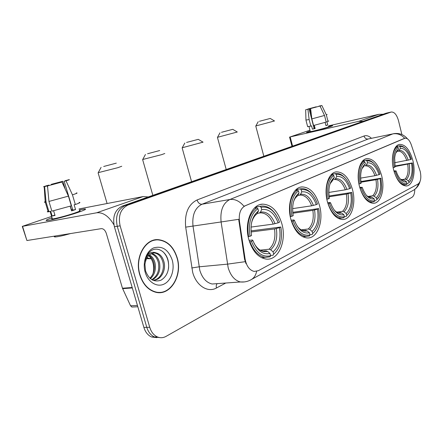 <?xml version="1.0" encoding="UTF-8"?>
<svg xmlns="http://www.w3.org/2000/svg" width="443" height="443" viewBox="0 0 443 443"><rect width="100%" height="100%" fill="white"/><g stroke="black" fill="none" stroke-linecap="round" stroke-linejoin="round"><path stroke-width="0.66" d="M281.864 223.776C277.988 211.178 271.609 204.638 262.721 204.145C251.652 204.079 243.938 222.895 248.866 239.696C252.438 251.126 258.131 257.577 265.955 259.044C278.403 261.005 286.914 241.036 281.864 223.776M381.639 175.649C378.355 164.325 373.455 158.644 366.942 158.6C359.938 159.198 355.962 173.313 359.461 186.348C362.673 197.207 367.341 202.861 373.455 203.315C381.03 203.331 385.139 188.773 381.639 175.649M352.528 189.693C349.04 177.909 343.685 171.962 336.453 171.856C328.407 172.382 323.551 187.754 327.421 201.803C330.794 212.972 335.827 218.881 342.522 219.529C351.321 219.861 356.41 203.902 352.528 189.693M319.541 205.602C315.853 193.375 309.995 187.145 301.965 186.913C292.601 187.245 286.566 204.151 290.896 219.423C294.396 230.814 299.795 236.994 307.088 237.957C317.459 238.86 323.927 221.146 319.541 205.602M412.882 160.582C409.83 149.812 405.423 144.412 399.664 144.396C393.666 145.022 390.493 157.863 393.628 169.868C396.646 180.295 400.887 185.667 406.353 185.977C412.771 185.783 415.999 172.62 412.882 160.582M420.246 171.541L411.276 144.745C409.603 140.248 407.532 138.066 405.063 138.194L245.178 205.801C240.593 208.332 238.677 213.437 239.419 221.118L245.145 259.183C246.502 266.154 249.514 270.236 254.177 271.432L258.291 270.717L418.098 184.006C420.739 181.885 421.454 177.726 420.246 171.541M177.156 257.682C173.601 246.701 167.293 240.693 158.24 239.657C145.066 238.395 134.351 257.82 139.755 274.798C142.812 284.212 148.045 290.004 155.465 292.175C170.372 296.467 182.859 275.48 177.156 257.682M155.62 240.056L154.197 240.04M156.999 239.657L157.553 239.746M388.865 112.561L386.102 113.214L122.285 206.106C114.97 209.744 112.339 216.621 114.394 226.744L143.881 327.41L146.794 327.344C148.289 332.112 150.853 335.318 154.485 336.968L159.768 337.605L154.485 336.968C150.853 335.318 148.289 332.112 146.794 327.344L117.245 226.284L146.794 327.344L149.734 327.283C151.229 332.067 153.793 335.285 157.431 336.94C160.355 338.12 163.223 337.931 166.042 336.387L411.951 197.329C413.812 196.083 414.753 193.419 414.77 189.355M122.285 206.106L125.12 205.58C117.805 209.229 115.18 216.129 117.245 226.284C115.18 216.129 117.805 209.229 125.12 205.58L388.55 112.655L125.12 205.58L127.983 205.048C120.668 208.708 118.043 215.63 120.114 225.83L149.734 327.283M388.81 112.577L391.263 112.013L127.983 205.048M246.003 263.696L244.564 259.238L238.705 219.318L221.096 221.954C220.033 210.624 222.956 203.143 229.873 199.5C234.956 198.857 239.657 201.116 243.982 206.283L404.68 138.266C401.231 134.589 397.282 133.133 392.836 133.886L368.144 139.002L201.991 204.234C195.003 207.806 192.002 215.071 192.998 226.03L199.815 270.352C202.274 278.099 206.372 282.651 212.119 284.002L217.153 283.642M401.89 134.556L398.467 120.579C396.756 114.715 394.359 111.863 391.263 112.013M158.749 292.635L160.15 292.336M143.881 327.41C145.365 332.156 147.929 335.351 151.561 336.99L156.833 337.632M308.865 131.499L310.161 131.078L308.865 131.499C306.672 132.241 306.041 132.59 306.977 132.54C309.197 132.49 324.974 128.481 330.495 126.554C324.78 128.548 308.356 132.695 306.789 132.551C306.146 132.535 306.838 132.186 308.865 131.499M328.767 126.177L332.521 125.579L330.495 126.554C332.366 125.912 332.998 125.585 332.388 125.574L328.767 126.177M383.195 114.239L378.765 114.333L328.678 125.84M363.122 121.304L358.586 121.371L290.176 136.926L292.59 146.14M309.934 130.203L290.176 136.926M314.048 128.221L314.763 127.999L314.087 125.369M311.346 114.754L309.751 108.552L316.28 107.023M318.96 106.298L320.45 105.777L320.433 106.879M328.856 126.526L327.46 127.246C323.296 128.697 311.44 131.687 310.294 131.588L310.25 131.427M328.811 120.972L326.901 121.725L327.742 125.004L325.932 125.613L325.107 122.39M315.111 128.392L314.142 128.603L309.064 108.912L307.907 109.249L309.131 119.549L310.831 126.133L311.59 125.89L312.437 129.173L315.15 128.548L314.314 125.308M326.203 122.058L313.544 125.502L311.839 118.896L310.615 108.563L320.023 106.027L324.514 115.457L326.203 122.058M310.831 126.133L307.625 126.565M328.019 121.46L326.336 114.887L321.862 105.484L320.184 105.91M327.144 114.455L326.336 114.887M324.514 115.457L311.839 118.896M309.131 119.549L305.963 120.059M318.916 106.126L321.862 105.484M320.023 106.027L310.615 108.563M307.907 109.249L305.67 109.764L307.913 109.177M309.064 108.912L307.896 109.094M309.751 108.552L308.123 109.133M308.112 108.967L316.224 106.807M314.763 127.999L314.032 128.165M327.742 125.004L325.882 125.43M314.142 128.603L312.437 129.173M157.326 292.524L158.744 292.358M139.96 274.704C142.984 284.035 148.172 289.766 155.521 291.909C170.267 296.134 182.616 275.374 176.973 257.765C173.457 246.906 167.221 240.959 158.273 239.929C145.221 238.666 134.611 257.898 139.96 274.704M147.403 254.659C149.983 256.469 151.822 259.166 152.918 262.765C153.942 266.404 153.97 270.064 152.99 273.757M149.463 254.825C152.237 256.503 154.098 259.249 155.039 263.059C156.196 269.499 154.657 274.704 150.41 278.68M148.926 255.301C151.412 257.067 153.079 259.692 153.926 263.175C155.044 269.211 153.704 274.234 149.906 278.243M151.667 253.462C155.521 254.448 158.134 257.488 159.519 262.594C160.803 270.723 158.367 276.493 152.198 279.898M151.107 253.728C154.701 254.935 157.127 257.926 158.395 262.71C159.657 270.391 157.459 276.044 151.799 279.666M156.351 252.964L155.504 252.842C149.645 252.964 146.124 256.813 144.933 264.405L145.548 270.917C148.892 279.422 154.053 282.512 161.025 280.192C167.216 276.183 169.625 269.815 168.246 261.077C166.302 251.463 157.415 246.275 150.991 250.81C147.818 253.163 145.758 256.691 144.806 261.392C147.032 253.689 150.88 250.882 156.351 252.964C160.128 254.016 162.697 257.067 164.048 262.123C166.252 270.756 160.444 280.956 152.702 280.159M153.394 252.942L154.424 252.97C158.566 253.673 161.396 256.763 162.913 262.239C164.813 270.014 160.46 279.345 153.511 280.181M172.189 259.958C168.357 249.597 162.21 245.566 153.743 247.864C146.417 250.882 142.275 262.433 145.21 272.307C148.028 282.23 157.049 287.634 164.154 284.052C171.303 280.607 174.941 269.405 172.189 259.958M154.242 240.311L152.824 240.427M162.791 251.585C167.127 255.733 169.049 261.326 168.55 268.358M259.432 121.293L270.258 118.447L259.432 121.293M274.516 120.961L255.832 125.95M396.175 146.45L399.027 145.897L399.913 146.533C403.213 146.09 406.264 148.377 409.077 153.389L411.436 159.175L410.622 159.563C407.997 151.877 404.57 148.128 400.345 148.311L399.204 150.371L398.119 151.168L396.529 151.467M394.575 162.747L410.622 159.563M394.923 165.998L412.35 162.935C413.158 167.282 413.23 171.33 412.571 175.079C411.885 178.667 410.628 181.22 408.8 182.737L410.766 180.351M394.132 171.707C397.072 180.268 400.86 184.609 405.495 184.748L406.502 184.559L407.012 183.684C402.261 184.388 398.318 180.257 395.184 171.303L394.098 171.607M393.151 167.698L394.22 167.399C392.719 157.608 394.004 150.925 398.069 147.336L397.183 146.699C393.844 149.297 392.271 154.424 392.459 162.088M397.183 146.699L395.737 146.976M405.195 148.316C403.196 146.389 401.214 145.57 399.237 145.858L399.027 145.897M395.184 171.303L396.053 170.876L397.249 174.071C400.04 179.902 403.147 182.516 406.574 181.918L407.012 183.684M398.069 147.336L398.512 149.125C396.452 150.714 395.173 153.671 394.669 157.996L395.09 166.978L394.22 167.399M400.345 148.311L399.913 146.533M406.574 181.918L404.564 180.423L401.33 179.803M393.893 170.887L396.053 170.876M395.87 152.846L398.512 149.125M408.291 183.607L406.929 183.823M408.8 182.737L408.368 180.977C411.768 177.516 412.826 171.629 411.541 163.329L412.35 162.935M401.214 179.731L404.996 179.127L406.364 179.487L408.368 180.977M411.541 163.329L395.012 166.551M221.494 132.302L232.769 129.328L221.494 132.302M237.298 132.003L217.513 137.308M365.165 165.854L365.331 165.832C369.324 165.765 372.535 169.054 374.955 175.705L379.07 174.631C376.168 166.435 372.292 162.509 367.446 162.841L366.97 160.936L366.04 160.239L362.8 160.842M360.619 178.125L374.955 175.705M360.912 181.536L381.008 178.208L381.65 186.857C381.285 192.932 379.64 197.213 376.705 199.693L379.391 196.321M360.059 188.17C363.205 197.118 367.385 201.72 372.596 201.975L374.125 201.709L374.64 200.784C369.191 201.726 364.722 197.412 361.228 187.843L359.971 188.186M358.935 183.995L360.17 183.657C358.575 173.13 360.131 165.865 364.849 161.861L363.919 161.163C358.946 165.322 357.307 172.931 358.996 183.983M363.919 161.163L362.236 161.479M373.947 163.511C371.511 160.97 369.03 159.851 366.505 160.156L366.04 160.239M379.07 174.631L380.005 174.182L379.634 173.058C376.351 164.486 372.131 160.449 366.97 160.936M361.228 187.843L362.236 187.35C365.348 195.778 369.329 199.627 374.163 198.89L374.64 200.784M364.849 161.861L365.331 163.777C361.189 167.404 359.805 173.872 361.178 183.175L360.17 183.657M374.163 198.89L372.048 197.262L367.945 196.487L372.696 195.778L374.125 196.188L376.234 197.805C380.16 193.945 381.445 187.561 380.077 178.662L381.008 178.208M359.722 187.328L362.236 187.35M363.315 166.723L365.331 163.777M367.446 162.841L366.283 165.017L365.198 165.848M376.185 200.613L374.606 200.84M376.705 199.693L376.234 197.805M380.077 178.662L375.969 179.731L361.012 182.195M186.597 142.424L198.27 139.346L186.597 142.424M203.066 142.153L182.234 147.763M334.376 179.576L334.781 179.52C339.2 179.504 342.705 182.937 345.291 189.814L349.649 188.679C346.476 180.019 342.151 175.932 336.691 176.419L336.176 174.398L335.207 173.65L331.602 174.293L336.004 173.506C339.166 173.213 342.184 174.703 345.064 177.981M328.811 192.445L345.291 189.814M329.038 195.994L351.792 192.439C353.47 203.093 351.781 210.79 346.725 215.531L346.199 216.494L344.383 216.738M328.152 203.702C331.469 212.873 335.977 217.668 341.68 218.089L343.862 217.734L344.388 216.765C338.242 217.956 333.247 213.482 329.404 203.348L327.975 203.73M326.851 199.272L328.252 198.901C326.569 187.671 328.407 179.858 333.773 175.445L332.804 174.697C327.144 179.282 325.212 187.467 327 199.25M332.804 174.697L330.893 175.035M349.649 188.679L350.701 188.175C347.174 178.374 342.328 173.783 336.176 174.398M329.404 203.348L330.544 202.794C333.972 211.715 338.413 215.702 343.873 214.755L344.388 216.765M333.773 175.445L334.299 177.477C329.586 181.475 327.953 188.43 329.398 198.353L328.252 198.901M343.873 214.755L341.669 213L340.185 212.54L339.033 212.701M327.67 202.717L329.891 202.479L330.544 202.794M331.347 181.564L333.125 179.775L334.299 177.477M336.691 176.419L335.517 178.706L334.443 179.565M346.725 215.531L346.21 213.532C350.673 209.273 352.185 202.412 350.74 192.954L351.792 192.439M336.758 212.125L342.533 211.333L344.012 211.787L346.21 213.532M350.74 192.954L346.382 194.084L329.138 196.758M147.597 153.743L159.701 150.542L147.597 153.743M164.796 153.494L161.634 154.662L142.74 159.474M300.177 188.884L296.151 189.565L300.166 188.89L301.174 189.698C308.173 188.856 313.611 193.635 317.498 204.035L316.302 204.611C312.802 195.418 307.946 191.166 301.738 191.852L300.564 194.261L299.501 195.147L297.862 195.413M292.596 208.636L311.656 205.812L316.302 204.611M292.723 212.324L318.678 208.575C320.461 219.933 318.462 228.25 312.675 233.516L312.149 234.53L309.978 234.784M291.787 221.4C295.26 230.714 300.088 235.715 306.285 236.396L309.485 235.942L310.011 234.923C303.018 236.424 297.391 231.789 293.133 221.018L291.488 221.439M290.27 216.688L291.876 216.273C290.093 204.251 292.28 195.789 298.438 190.894L297.425 190.08C290.935 195.175 288.637 204.029 290.53 216.655M297.425 190.08L295.248 190.446M312.669 194.881C309.275 190.507 305.548 188.43 301.5 188.663L300.166 188.89M293.133 221.018L294.44 220.381C298.239 229.862 303.239 233.998 309.452 232.785L310.011 234.923M298.438 190.894L299.008 193.059C293.604 197.495 291.66 205.02 293.188 215.647L291.876 216.273M301.738 191.852L301.174 189.698M309.452 232.785L307.149 230.886L305.615 230.366L303.832 230.587M291.123 220.237L293.847 219.949L294.44 220.381M295.553 197.777L297.829 195.479L299.008 193.059M312.675 233.516L312.116 231.39C317.221 226.661 319.015 219.252 317.487 209.157L318.678 208.575M301.179 229.867L308.289 228.987L309.823 229.496L312.116 231.39M317.487 209.157L312.847 210.359L292.817 213.227M103.706 166.479L116.299 163.14L103.706 166.479M121.747 166.252L117.888 167.675L98.235 172.665M255.522 207.058L259.991 206.36L261.049 207.241C269.073 206.111 275.241 211.084 279.55 222.159L278.171 222.818C274.289 213.033 268.79 208.609 261.669 209.545L260.501 212.092L259.46 213L257.433 213.31M250.998 227.082L273.209 224.103L278.171 222.818M250.987 230.892L280.84 227.01C282.745 239.181 280.353 248.218 273.674 254.116L273.148 255.185L270.529 255.445M249.968 241.756C253.523 251.048 258.618 256.248 265.246 257.355L270.086 256.807L270.612 255.738C262.577 257.627 256.181 252.826 251.419 241.341L249.509 241.812M248.174 236.717L250.035 236.252C248.141 223.316 250.76 214.102 257.892 208.62L256.835 207.734C249.32 213.437 246.568 223.084 248.578 236.667M256.835 207.734L254.36 208.116M276.177 215.154C272.246 209.035 267.594 205.995 262.223 206.017L259.991 206.36M251.419 241.341L252.931 240.604C257.178 250.716 262.865 254.996 269.992 253.451L270.612 255.738M257.892 208.62L258.518 210.94C252.261 215.902 249.935 224.097 251.552 235.532L250.035 236.252M261.669 209.545L261.049 207.241M269.992 253.451L267.589 251.375L265.999 250.793L263.275 251.081M249.055 240.344L252.421 240.012L252.931 240.604M256.591 214.301L258.518 210.94M273.674 254.116L273.065 251.84C278.963 246.552 281.095 238.5 279.472 227.674L280.84 227.01M260.168 250.151L269.078 249.204L270.667 249.78L273.065 251.84M279.472 227.674L274.516 228.959L251.065 231.971M79.291 209.91L85.05 208.963C86.717 209.063 84.32 210.237 77.857 212.468C68.41 215.719 52.54 219.966 47.861 220.503C44.621 220.824 46.006 219.9 52.019 217.723C46.454 219.734 44.848 220.68 47.207 220.575C51.034 220.354 67.901 215.896 77.857 212.468C84.823 210.054 87.061 208.886 84.574 208.98L79.291 209.91M148.339 196.936L143.122 196.57L79.004 208.941M113.923 224.789C108.779 216.151 103.02 212.147 96.646 212.79L22.554 226.34L26.912 240.532L101.32 228.643C103.49 228.632 105.157 230.216 106.309 233.389L122.456 288.227L132.191 287.501M26.912 240.532L22.283 226.379L51.632 216.428M133.027 306.988L131.881 307.043L130.552 305.786L122.456 288.227M53.138 184.393L52.999 183.934L62.862 181.265L65.199 189.089M70.299 206.156L71.323 209.583L72.58 209.306M65.813 180.755L64.207 181.27L72.813 210.093L71.456 210.569M79.48 210.541C81.29 210.475 79.646 211.328 74.551 213.094C67.303 215.58 55.159 218.787 52.39 218.947C51.382 219.019 51.327 218.825 52.213 218.36M79.098 202.445C80.942 202.296 79.685 202.988 75.332 204.516L74.119 204.76L75.554 209.561L71.556 210.901L70.149 206.2M47.645 187.455L47.168 185.877L44.616 186.63L46.055 202.058L48.974 211.726L50.652 211.178L52.102 215.996L55.015 215.442L53.603 210.757M70.498 233.566C63.139 235.654 58.055 236.778 55.259 236.944C54.074 236.961 53.963 236.662 54.932 236.053M71.323 205.834L51.881 211.156L48.946 201.443L47.506 185.944L61.965 182.034L68.427 196.133L71.323 205.834M48.974 211.726L48.182 211.837C46.82 211.97 47.008 211.676 48.741 210.946M75.332 204.516L72.458 194.865L66.024 180.838L64.207 181.27M76.29 193.01C78.118 192.794 76.838 193.408 72.458 194.865M68.427 196.133L48.946 201.443M46.055 202.058L45.23 202.196C43.89 202.373 44.145 202.108 45.989 201.404M65.763 180.578L68.781 179.736C70.166 179.481 69.246 179.852 66.024 180.838M61.965 182.034L47.506 185.944M44.616 186.63L44.2 186.713C42.766 186.974 43.768 186.581 47.207 185.534L48.952 185.124L49.062 185.49M47.168 185.877L48.952 185.124M52.999 183.934L51.255 184.349L51.333 184.869M51.255 184.349L62.862 181.265M65.47 180.871L65.298 180.55M72.541 209.179L71.323 209.583M75.554 209.561L72.813 210.093M54.899 215.06L52.102 215.996M404.52 138.354L404.182 138.421M245.178 205.801L244.791 205.862M239.419 221.118L238.843 221.201M245.145 259.183L244.564 259.238M225.786 283.022L216.466 287.994C215.996 286.123 216.245 284.672 217.208 283.636M216.466 287.994C207.822 293 196.255 285.746 192.694 272.384L185.683 227.137C184.465 213.421 188.258 204.367 197.057 199.97L364.024 136.007C366.433 135.165 368.886 135.918 371.395 138.266M244.303 281.931L240.488 281.964C234.779 280.546 230.681 275.828 228.184 267.805L221.096 221.954L185.683 227.137M256.624 271.354C255.744 275.612 253.673 278.514 250.422 280.059C247.321 281.648 244.01 282.285 240.488 281.964L216.804 283.67M197.057 199.97C198.093 202.888 199.738 204.306 201.991 204.234L229.873 199.5L392.836 133.886L368.144 139.002C366.145 139.185 364.772 138.183 364.024 136.007M245.178 261.68L227.409 264.15L199.062 266.819L191.747 267.965M251.751 279.323L412.666 190.651C415.484 189.272 417.4 186.996 418.408 183.812M391.008 112.09L386.102 113.214M120.114 225.83L114.394 226.744M358.586 121.371L378.765 114.333M406.774 160.565C404.542 154.225 401.657 151.091 398.119 151.168M400.35 179.122L404.564 180.423M397.365 151.185L395.804 153.001M408.252 160.228C405.921 153.549 402.909 150.266 399.204 150.371M406.364 179.487C409.321 176.414 410.257 171.247 409.177 163.993M404.996 179.127C407.815 176.17 408.712 171.242 407.698 164.331M366.278 195.202C368.227 197.013 370.149 197.7 372.048 197.262M364.168 165.959L361.898 168.761M376.522 175.345C373.942 168.229 370.531 164.79 366.283 165.017M374.125 196.188C377.541 192.76 378.676 187.156 377.53 179.376M372.696 195.778C375.952 192.489 377.043 187.14 375.969 179.731M334.116 209.921C336.597 212.579 339.111 213.604 341.669 213M333.125 179.775L330.041 183.823M346.93 189.449C344.106 181.923 340.302 178.346 335.517 178.706M339 212.701L340.185 212.54M344.012 211.787C347.893 208.011 349.228 201.991 348.021 193.718M342.533 211.333C346.232 207.712 347.511 201.964 346.382 194.084M311.656 205.812C308.909 198.724 305.089 195.141 300.204 195.058L297.851 195.435M297.131 226.08C300.265 230.127 303.605 231.728 307.149 230.886M297.829 195.479C296.035 196.775 294.628 198.78 293.609 201.499M313.384 205.43C310.272 197.456 305.997 193.729 300.564 194.261M300.858 229.701L303.76 230.587L305.615 230.366M309.823 229.496C314.264 225.315 315.848 218.809 314.574 209.982M308.289 228.987C312.52 224.978 314.037 218.77 312.847 210.359M151.224 258.828L146.96 257.804M273.209 224.103C270.313 216.871 266.177 213.116 260.811 212.85L259.476 213M254.06 243.323C257.881 249.88 262.389 252.56 267.589 251.375M257.35 213.493C254.592 215.459 252.643 218.632 251.513 223.023M275.031 223.704C271.576 215.215 266.73 211.344 260.501 212.092M259.648 249.863L263.048 251.059L265.999 250.793M270.667 249.78C275.795 245.101 277.689 238.029 276.338 228.566M269.078 249.204C273.962 244.724 275.779 237.974 274.516 228.959M96.646 212.79L143.122 196.57M132.319 287.944L122.622 288.664M130.552 305.786L137.446 305.437M260.346 204.522L262.721 204.145M366.45 158.688L366.942 158.6M335.65 172.006L336.453 171.856M300.609 187.145L301.965 186.913M405.063 138.194L404.647 138.277M155.36 240.04L158.24 239.657M407.494 138.864C403.889 134.556 399.237 132.828 393.545 133.675M420.014 181.558C419.122 184.864 417.234 187.561 414.349 189.654M157.431 336.94L151.561 336.99M291.987 146.351L289.55 137.042M308.981 126.521L310.294 131.588M305.67 109.764L305.963 120.191L307.663 126.72M154.696 291.965L155.521 291.909M154.424 252.97L155.504 252.842M258.208 121.714L255.772 126.061L263.84 156.263M402.892 185.152L405.495 184.748M270.308 118.475L274.505 120.967M219.999 132.817L217.435 137.446M226.212 169.514L217.452 137.446M369.65 202.396L372.596 201.975M362.767 167.376L363.52 166.629M232.824 129.367L237.282 132.003M184.82 143.039L182.139 147.934M191.581 181.708L182.156 147.934M338.446 218.51L341.68 218.089M198.342 139.39L203.044 142.159M145.448 154.48L142.629 159.674M152.841 195.346L142.652 159.674M302.802 236.8L306.285 236.396M101.093 167.376L98.102 172.914M107.095 203.52L98.13 172.908M151.174 258.751L146.495 258.668M257.416 213.354L259.46 213M261.597 257.71L265.246 257.355M131.881 307.043L137.828 306.75M50.098 211.361L52.39 218.947M54.987 236.047L55.259 236.944M45.264 202.191L48.182 211.837M44.2 186.713L45.23 202.196"/></g></svg>
